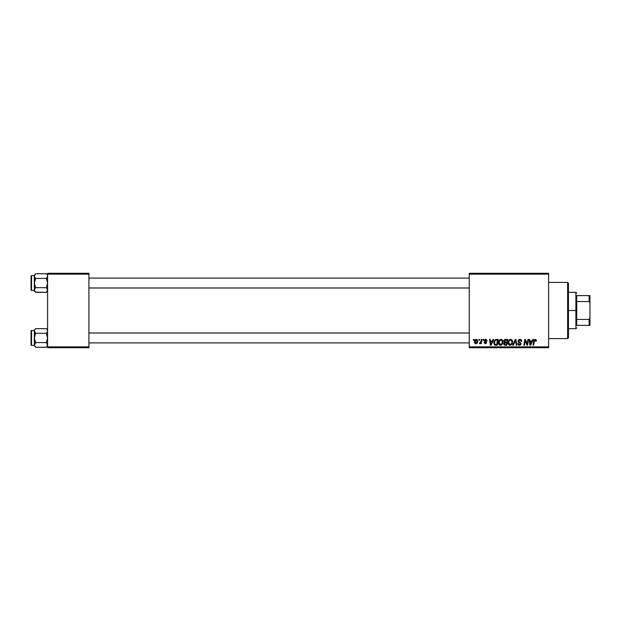 <?xml version="1.0" encoding="UTF-8"?>
<svg xmlns="http://www.w3.org/2000/svg" width="621" height="621" viewBox="0 0 621 621"><rect width="100%" height="100%" fill="white"/><g stroke="black" fill="none" stroke-linecap="round" stroke-linejoin="round"><path stroke-width="0.93" d="M469.243 273.294L548.615 273.294L548.615 274.125L469.243 274.125L469.243 346.875L548.615 346.875L548.615 273.294L469.243 273.294L469.243 274.125L469.243 273.294M498.477 342.722L498.818 341.03L499.905 339.695L501.442 339.415L502.568 340.269L502.816 343.219L501.442 345.066L499.408 344.958L498.477 342.722C498.438 344.189 499.105 345.051 500.479 345.299L502.195 344.422L502.987 341.868C502.994 340.44 502.335 339.602 501 339.361C499.307 339.765 498.469 340.882 498.477 342.722M493.097 339.439L492.383 341.014L493.097 339.439L493.749 339.439L491.056 345.222L490.326 345.222L489.534 339.439L490.132 339.439L490.326 341.014L492.383 341.014L490.326 341.014L490.132 339.439L489.534 339.439L490.326 345.222L491.056 345.222L493.749 339.439L493.097 339.439L493.749 339.439L491.056 345.222L490.326 345.222L489.534 339.439L490.132 339.439M536.327 341.038L535.178 339.361L536.21 339.92L536.303 341.17L535.706 341.24L535.512 340.153L534.642 340.254L533.656 345.222L533.043 345.222L534.153 339.873L535.178 339.361L533.757 340.983L533.043 345.222L533.656 345.222L534.347 341.131L535.139 340.036L535.706 341.24L536.303 341.17L536.358 340.642L535.706 341.24L535.139 340.036L534.347 341.131L533.656 345.222L533.043 345.222L533.788 340.836M518.093 341.061L518.395 340.075L519.567 339.384L521.003 339.64L521.624 340.564L521.702 341.317L521.104 341.395L520.483 340.145L518.791 340.595L518.892 341.566L521.089 343.576L520.646 344.896L519.319 345.292L518.271 344.841L517.798 343.498L519.505 344.624L520.328 344.306L520.452 343.514L518.465 342.171L518.093 341.061L520.499 343.801L519.505 344.624L517.798 343.498L519.482 345.299L521.104 343.762L518.698 341.007L519.87 340.036L520.949 340.541L521.104 341.395L521.702 341.317C521.725 340.083 521.128 339.423 519.909 339.361L518.093 341.061M513.334 345.222L512.69 345.222L515.213 339.439L515.981 339.439L516.866 345.222L516.261 345.222L515.5 340.261L513.334 345.222L512.69 345.222L513.334 345.222L515.5 340.261L516.261 345.222L516.866 345.222L515.981 339.439L515.213 339.439L515.981 339.439L516.866 345.222L516.261 345.222M508.102 342.722L508.444 341.03L509.523 339.695L511.067 339.415L512.185 340.269L512.434 343.219L511.06 345.066L509.026 344.958L508.102 342.722C508.056 344.189 508.723 345.051 510.097 345.299L511.813 344.422L512.612 341.868C512.62 340.44 511.952 339.602 510.625 339.361C508.933 339.765 508.087 340.882 508.102 342.722L508.102 342.722M473.311 340.261L473.45 339.439L474.048 339.439L473.924 340.261L473.311 340.261L473.924 340.261L474.048 339.439L473.45 339.439L474.048 339.439L473.924 340.261L473.311 340.261L473.45 339.439L473.311 340.261M504.042 342.808L504.539 342.404L503.848 340.898L504.524 339.749L507.799 339.439L506.821 345.222L504.733 345.183L503.918 344.608L503.786 343.39L504.539 342.404L503.817 341.24L504.539 342.404L503.74 343.817L504.539 345.129L506.821 345.222L507.799 339.439L505.478 339.439L507.799 339.439L506.821 345.222L504.539 345.129M532.702 339.439L531.995 341.014L532.702 339.439L533.354 339.439L530.668 345.222L529.93 345.222L529.139 339.439L529.744 339.439L529.938 341.014L531.995 341.014L529.938 341.014L529.744 339.439L529.139 339.439L529.93 345.222L530.668 345.222L533.354 339.439L532.702 339.439L533.354 339.439L530.668 345.222L529.93 345.222L529.139 339.439L529.744 339.439M527.128 344.337L527.935 339.439L528.541 339.439L527.555 345.222L526.918 345.222L525.265 340.316L524.458 345.222L523.845 345.222L524.83 339.439L525.459 339.439L527.128 344.337L527.314 342.971L527.128 344.337L525.459 339.439L524.83 339.439L523.845 345.222L524.458 345.222L525.265 340.316L526.918 345.222L527.555 345.222L528.541 339.439L527.935 339.439L528.541 339.439L527.555 345.222L526.918 345.222M487.128 340.789L485.692 339.361L486.259 339.446L487.128 340.867L486.53 340.937L485.894 339.912L484.939 340.254L486.6 342.419L486.243 343.397L485.079 343.708L483.969 342.443L485.374 343.196L485.971 342.357L484.442 341.177L484.388 340.075L485.692 339.361L484.271 340.58L486.002 342.613L485.374 343.196L483.969 342.443L485.343 343.724L486.6 342.52L484.877 340.533L485.669 339.889L486.53 340.937L487.128 340.789L486.522 340.743M493.974 341.395L495.535 339.578L498.182 339.439L497.196 345.222L494.409 344.802L493.842 341.868L495.535 339.578L493.742 342.854L495.022 345.152L497.196 345.222L498.182 339.439L496.466 339.439L498.182 339.439L497.196 345.222L494.409 344.802M474.428 341.961L475.469 339.617L477.386 339.873L477.634 341.946L476.695 343.475L475.22 343.584L474.428 341.961L475.833 343.724C477.153 343.397 477.79 342.505 477.735 341.038L476.299 339.361C475.018 339.687 474.39 340.549 474.428 341.961L474.428 342.117M478.869 340.261L479.008 339.439L479.614 339.439L479.49 340.261L478.869 340.261L479.49 340.261L479.614 339.439L479.008 339.439L479.614 339.439L479.49 340.261L478.869 340.261L479.008 339.439L478.869 340.261M480.902 341.705L481.329 339.439L481.943 339.439L481.228 343.646L480.623 343.646L480.77 342.776L480.126 343.615L479.389 343.568L480.6 342.52L481.027 341.123L479.389 343.568L480.77 342.776L480.623 343.646L481.228 343.646L481.943 339.439L481.329 339.439L481.943 339.439L481.228 343.646L480.623 343.646M482.928 340.261L483.068 339.439L483.674 339.439L483.549 340.261L482.928 340.261L483.549 340.261L483.674 339.439L483.068 339.439L483.674 339.439L483.549 340.261L482.928 340.261L483.068 339.439L482.928 340.261M469.243 347.706L548.615 347.706L548.615 274.125L469.243 274.125L469.243 347.706L469.243 346.875L548.615 346.875L548.615 347.706L469.243 347.706M47.584 273.294L88.927 273.294L88.927 274.125L47.584 274.125L47.584 346.875L88.927 346.875L88.927 273.294L47.584 273.294L47.584 274.125L47.584 273.294M47.584 347.706L88.927 347.706L88.927 274.125L47.584 274.125L47.584 347.706L47.584 346.875L88.927 346.875L88.927 347.706L47.584 347.706M503.825 341.418L505.308 339.446M503.957 340.51L504.407 339.858M504.531 339.749L505.137 339.47M504.881 340.324L507.078 340.114L506.744 342.07L505.471 342.07L504.5 340.813M505.191 340.184L504.469 341.604M504.431 341.084L505.137 340.207M504.687 344.469L505.292 344.546L504.337 343.793L504.609 344.422M504.423 343.351L505.292 344.546L506.325 344.546L504.337 343.793L504.78 342.908L504.485 344.29M506.627 342.745L506.325 344.546L506.627 342.745L504.671 342.986L504.337 343.793L504.671 342.986L506.627 342.745M505.083 342.039L504.415 341.255L504.803 341.969L506.744 342.07L507.078 340.114L505.246 340.168M505.944 340.114L505.354 340.145M505.649 342.745L505.145 342.784M512.348 340.564L512.581 341.418M512.434 343.211L512.092 344.026M509.872 345.284L509.399 345.167M508.56 344.469L508.335 344.057M508.195 343.623L508.125 343.18M508.11 342.419L508.25 341.573M511.836 343.064L512.007 341.837L511.339 343.98L510.12 344.624L510.703 344.492M510.299 344.608L508.7 342.784L509.026 344.018L509.957 344.616L511.339 343.98L511.867 342.971M509.251 340.844L508.7 342.784C508.661 341.34 509.29 340.424 510.578 340.036L510.144 340.114M511.067 340.137L512.007 341.837L511.075 340.137M508.708 342.559L508.746 343.297M510.353 340.06L509.585 340.455M509.732 340.339L508.948 341.441M515.702 341.775L515.5 340.261L515.05 341.364M515.213 339.439L512.69 345.222L515.213 339.439M520.297 339.384L520.708 339.493M521.663 340.766L521.702 341.317L521.104 341.395M520.988 340.618L521.104 341.208L520.949 340.541L519.661 340.052M518.706 340.859L518.892 341.566M519.699 342.078L521.104 343.762M521.081 344.073L520.452 345.051M518.481 345.02L517.914 344.275M517.79 343.623L518.395 343.436M519.288 344.608L520.064 344.515M519.505 344.624L520.499 343.801L519.769 342.963M520.258 344.376L519.862 344.585M520.382 344.236L520.274 343.281L519.521 342.831M518.256 341.837L518.108 341.325M518.162 340.549L518.38 340.098M518.271 344.841L518.822 345.198M535.721 341.115L535.139 340.036M535.706 341.24L535.76 340.735L535.706 341.24M533.819 340.688L534.153 339.873M536.195 339.881L536.35 340.393M530.326 343.871L530.024 341.69L530.388 344.593L530.862 343.405L530.388 344.593L530.233 343.149L530.388 344.593L531.661 341.69L530.862 343.405M530.024 341.69L531.661 341.69L530.024 341.69M526.134 343.04L525.987 342.645M525.048 341.829L524.458 345.222L523.845 345.222L524.83 339.439L525.459 339.439L526.662 342.761M527.935 339.439L527.314 342.971L527.935 339.439M485.777 339.897L486.53 340.937L485.381 339.92M485.125 341.022L484.877 340.533L485.669 339.889L484.877 340.533L485.575 341.302M483.969 342.443L484.69 342.839M485.172 343.18L484.574 342.365L485.374 343.196L485.94 342.272L484.271 340.58L485.443 341.899L484.574 341.348M485.374 343.196L486.002 342.613L485.443 341.899L486.002 342.613L485.49 343.188M484.38 340.091L485.397 339.384M490.714 343.871L490.411 341.69L490.776 344.593L491.258 343.405L490.776 344.593L490.621 343.149L490.776 344.593L492.057 341.69L491.258 343.405M490.411 341.69L492.057 341.69L490.411 341.69M495.76 345.222L495.022 345.152M495.535 339.578L496.466 339.439L495.535 339.578M495.83 344.546L496.707 344.546L495.069 344.453L495.83 344.546L495.069 344.453L494.347 342.893L494.735 341.177L494.588 344.018M495.061 340.681L494.735 341.177M496.241 340.137L495.279 340.479M496.458 340.122L497.452 340.114L496.707 344.546L497.452 340.114L496.389 340.122M494.572 343.995L495.255 344.5M494.363 342.45L494.347 342.893C494.308 341.185 495.084 340.261 496.684 340.114M495.092 340.65L494.797 341.061M502.878 340.976L502.653 340.424M502.878 340.991L502.963 341.418M498.935 344.469L498.717 344.065M498.578 343.63L498.5 343.188M498.484 342.419L498.554 341.868M498.818 341.03L499.098 340.518M502.218 343.064L502.389 341.837L501.721 343.98L500.495 344.624L501.077 344.492M500.673 344.608L499.082 342.784L499.408 344.018L500.332 344.616L501.721 343.98L502.242 342.971M499.633 340.844L499.082 342.784C499.043 341.34 499.672 340.424 500.961 340.036L499.959 340.455M501.45 340.137L502.389 341.837L501.457 340.137M499.183 341.876L499.121 343.297M500.107 340.339L499.323 341.441M476.478 339.369L477.044 339.571M477.51 342.381L477.107 343.095M477.083 343.126L476.641 343.506M475.515 343.685L475.049 343.475M474.545 342.776L474.444 342.28M474.46 341.465L474.84 340.308M475.313 339.734L474.863 340.261M475.655 343.165L475.034 341.798L476.299 339.889L475.399 340.533M476.781 342.559L477.13 341.1L475.942 343.188M476.167 343.134L476.586 342.846M475.15 341.115L475.119 342.598M475.104 341.309L475.259 340.82M476.967 340.3L476.299 339.889L477.13 341.1L476.594 339.951M479.389 343.568L480.064 343.025M480.32 342.87L480.623 342.474M480.724 342.256L480.864 341.861M481.329 339.439L481.027 341.123M510.804 344.445L511.518 343.755M511.929 342.691L512.007 341.837M510.897 340.075L510.462 340.044M508.809 341.876L508.723 342.326M494.557 341.581L494.432 342.008M501.178 344.445L501.892 343.755M502.311 342.691L502.366 341.519M501.271 340.075L500.844 340.044M477.114 341.441L477.122 340.898M567.625 338.608L568.456 337.785L568.456 283.215L567.625 282.392L567.625 338.608L567.625 282.392L548.615 282.392L567.625 282.392L568.456 283.215L568.456 337.785L567.625 338.608L548.615 338.608L567.625 338.608M47.491 330.372L47.499 331.583L47.499 330.38L46.342 328.656L35.599 328.656L34.706 329.782L35.599 328.656L46.342 328.656L47.243 329.79M47.584 329.898L46.342 328.656L47.584 329.898M34.45 345.532L35.599 347.24L34.357 344.919L35.599 342.598L46.342 342.598L47.584 344.919L46.342 347.24L35.599 347.24L34.45 345.532M47.499 345.517L47.235 346.114L47.499 344.321L47.491 345.532L47.499 344.321L46.342 342.598L47.584 337.948L46.342 333.306L47.491 331.591L46.342 333.306L35.599 333.306L46.342 333.306L47.491 331.591L46.342 333.306L47.584 337.948L46.342 342.598L35.599 342.598L34.357 345.385L31.547 345.392A0.497 0.497 0 0 1 31.05 344.896L31.05 331.001A0.497 0.497 0 0 1 31.547 330.512L34.357 330.512L34.45 331.583L34.45 330.38L35.599 328.656L34.357 330.512L31.547 330.512L31.547 345.392L31.547 330.512A0.497 0.497 0 0 0 31.05 331.001L31.05 344.896A0.497 0.497 0 0 0 31.547 345.392L34.357 345.392L35.599 347.24L46.342 347.24L47.584 345.998M47.243 343.724L46.342 342.598M34.357 329.898L34.45 339.159L35.599 342.598L34.357 337.948L34.357 344.919L35.599 342.598L34.45 344.306L34.706 346.114M34.357 330.977L34.357 337.948L35.599 333.306L34.357 330.977L34.706 332.173M34.45 344.306L34.45 345.517M35.599 333.306L34.45 336.737L34.357 344.919M47.491 331.591L47.235 332.181L47.491 331.591M469.243 333.019L88.927 333.019L469.243 333.019M88.927 287.981L469.243 287.981L88.927 287.981M47.491 275.468L47.499 276.679L47.491 275.468M46.342 273.76L47.235 274.886L46.342 273.76L35.599 273.76L34.706 274.878L35.599 273.76L46.342 273.76L47.584 275.002L46.528 273.954M35.413 292.149L46.342 292.344L47.235 291.218L47.499 289.417L47.491 290.628L47.499 289.417L46.342 287.694L47.584 283.052L46.342 278.402L47.491 276.694L46.342 278.402L35.599 278.402L46.342 278.402L47.235 277.284L46.342 278.402L47.499 281.841L47.491 284.263L46.342 287.694L35.599 287.694L34.357 290.023L34.357 291.102L35.599 292.344L34.357 290.023L35.599 287.694L46.342 287.694L47.584 290.023L46.342 292.344L35.599 292.344L34.706 291.21M34.357 275.002L34.45 284.263L35.599 287.694L34.45 289.409L35.599 287.694L34.357 283.052L34.357 290.488L31.547 290.488A0.497 0.497 0 0 1 31.05 289.999L31.05 276.104A0.497 0.497 0 0 1 31.547 275.608L34.357 275.608L34.45 276.679L34.45 275.468L35.599 273.76L34.357 275.615L31.547 275.608L31.547 290.488L31.547 275.608A0.497 0.497 0 0 0 31.05 276.104L31.05 289.999A0.497 0.497 0 0 0 31.547 290.488L34.357 290.488L35.599 292.344M46.342 287.694L47.243 288.827M34.45 275.468L34.45 276.694L35.599 278.402L34.45 276.694L34.706 274.886L34.45 275.483M47.235 277.284L47.584 276.081L47.243 277.276M34.357 276.081L34.357 283.052L35.599 278.402L34.706 277.276M34.45 289.417L34.45 290.62M35.599 278.402L34.45 281.833L34.357 290.023M47.499 275.483L47.243 274.886M47.499 290.62L46.342 292.344L47.584 291.102M34.45 330.38L34.706 329.79L34.45 330.38M576.723 295.619L576.723 301.558L576.723 295.619L589.119 295.619L576.723 295.619M576.723 310.5L576.723 301.558L576.723 319.442L576.723 310.5L575.892 310.5L576.723 310.5M568.456 292.312L575.892 292.312L575.892 310.5L575.892 292.312L576.723 293.135M568.456 310.5L575.892 310.5L568.456 310.5M576.723 325.381L576.723 319.442L576.723 325.381L589.95 325.381L589.95 317.711L589.119 319.442L576.723 319.442L589.119 319.442L589.119 325.381L589.119 319.442L589.95 317.711L589.95 325.381L576.723 325.381M568.456 328.688L575.892 328.688L575.892 310.5L575.892 328.688L576.723 327.865M589.95 295.619L589.119 295.619L589.119 301.558L589.95 303.289L589.95 317.711L589.95 295.619L589.95 303.289L589.119 301.558L589.119 295.619L589.95 295.619M576.723 301.558L589.119 301.558L576.723 301.558M88.927 342.908L469.243 342.908M88.927 332.988L469.243 332.988M469.243 278.092L88.927 278.092M469.243 288.012L88.927 288.012"/></g></svg>
